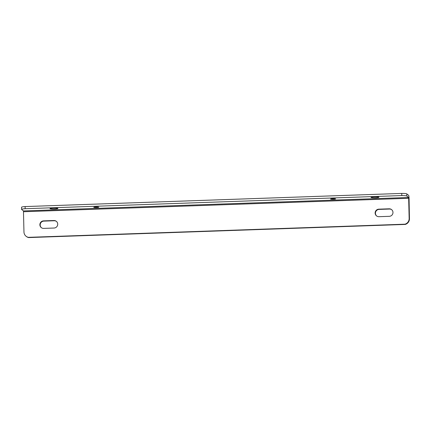 <?xml version="1.0" encoding="UTF-8"?>
<svg xmlns="http://www.w3.org/2000/svg" width="431" height="431" viewBox="0 0 431 431"><rect width="100%" height="100%" fill="white"/><g stroke="black" fill="none" stroke-linecap="round" stroke-linejoin="round"><path stroke-width="0.65" d="M392.975 212.435A3.782 3.723 -51.3 0 0 389.155 208.809L378.817 209.17A3.782 3.723 -51.3 0 0 376.522 215.883A3.782 3.723 -51.3 0 0 378.957 216.685L389.301 216.324A3.782 3.723 -51.3 0 0 392.975 212.435M391.736 209.735A3.782 3.723 -51.3 0 0 389.457 209.046L379.113 209.407A3.782 3.723 -51.3 0 0 376.678 215.996M57.716 224.142A3.782 3.723 -51.3 0 0 53.897 220.516L43.553 220.877A3.782 3.723 -51.3 0 0 41.263 227.59A3.782 3.723 -51.3 0 0 43.698 228.392L54.042 228.031A3.782 3.723 -51.3 0 0 57.716 224.142M56.477 221.442A3.782 3.723 -51.3 0 0 54.198 220.753L43.854 221.114A3.782 3.723 -51.3 0 0 41.419 227.703M50.05 208.685A3.96 0.453 178.9 0 0 54.252 208.992A3.96 0.453 178.9 0 0 57.932 208.469A3.96 0.453 178.9 0 0 57.894 208.41A3.96 0.453 178.9 0 0 53.692 208.098A3.96 0.453 178.9 0 0 50.007 208.62A3.96 0.453 178.9 0 0 50.05 208.685M93.759 207.322A2.521 0.286 178.9 0 0 96.431 207.521A2.521 0.286 178.9 0 0 98.774 207.187A2.521 0.286 178.9 0 0 98.753 207.149A2.521 0.286 178.9 0 0 96.081 206.95A2.521 0.286 178.9 0 0 93.737 207.284A2.521 0.286 178.9 0 0 93.759 207.322M330.582 199.052A2.521 0.286 178.9 0 0 333.255 199.251A2.521 0.286 178.9 0 0 335.598 198.917A2.521 0.286 178.9 0 0 335.577 198.88A2.521 0.286 178.9 0 0 332.899 198.68A2.521 0.286 178.9 0 0 330.555 199.014A2.521 0.286 178.9 0 0 330.582 199.052M371.043 197.473A3.96 0.453 178.9 0 0 375.245 197.781A3.96 0.453 178.9 0 0 378.924 197.258A3.96 0.453 178.9 0 0 378.887 197.199A3.96 0.453 178.9 0 0 374.684 196.892A3.96 0.453 178.9 0 0 371.005 197.414A3.96 0.453 178.9 0 0 371.043 197.473M21.647 209.488L23.457 210.937L408.647 197.484L406.837 196.035A5.765 0.657 178.9 0 0 401.789 195.566L25.154 208.723A5.765 0.657 178.9 0 0 21.593 209.396A5.765 0.657 178.9 0 0 21.647 209.488M23.457 210.937L23.958 231.948A5.765 5.673 -51.3 0 0 26.065 236.247L26.366 236.484A5.765 5.673 -51.3 0 0 28.645 237.578L405.275 224.427A5.765 5.673 -51.3 0 0 409.45 218.732L409.062 198.519A2.882 0.388 -92 0 0 408.61 195.34L406.799 193.891A5.765 0.657 178.9 0 0 401.746 193.422L401.789 195.566M401.746 193.422L25.111 206.573L25.154 208.723M25.111 206.573A5.765 0.657 178.9 0 0 21.55 207.252L21.593 209.396M26.065 236.247A5.765 5.673 -51.3 0 0 28.344 237.341L404.978 224.19A5.765 5.673 -51.3 0 0 409.154 218.495L408.647 197.484M28.645 237.578L28.344 237.341M405.275 224.427L404.978 224.19M389.457 209.046L389.155 208.809M54.198 220.753L53.897 220.516M406.799 193.891L406.837 196.035M409.45 218.732L409.154 218.495M43.854 221.114L43.553 220.877M379.113 209.407L378.817 209.17M23.57 211.729L408.76 198.282"/></g></svg>
